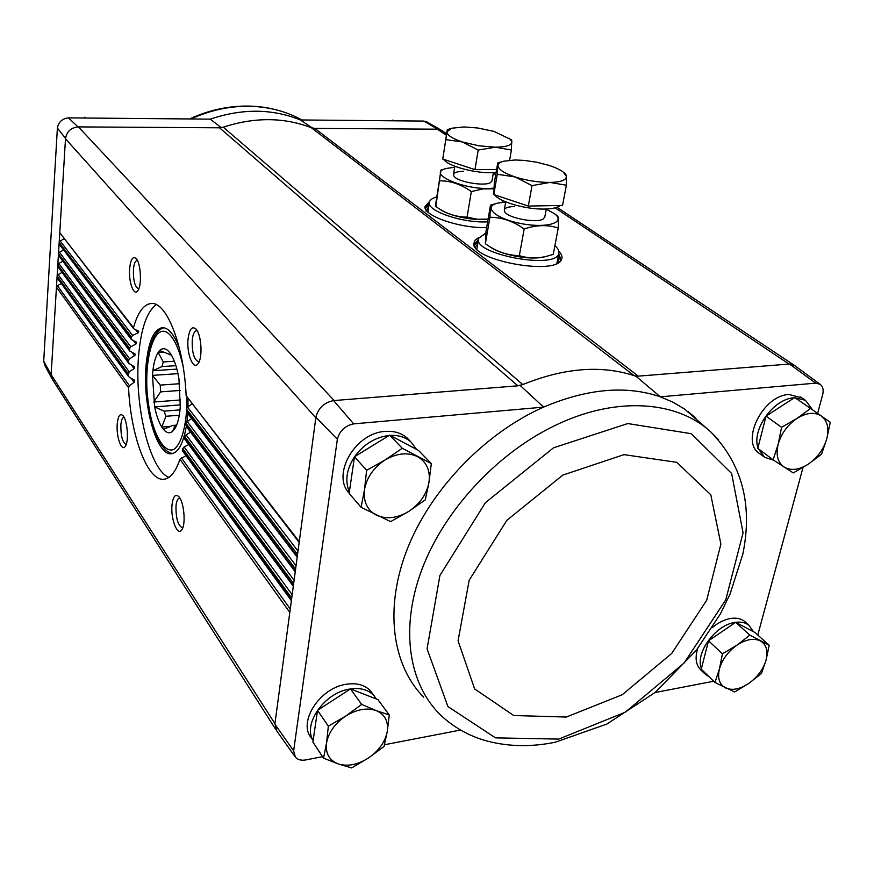 <?xml version="1.0" encoding="UTF-8"?>
<svg xmlns="http://www.w3.org/2000/svg" width="874" height="874" viewBox="0 0 874 874"><rect width="100%" height="100%" fill="white"/><g stroke="black" fill="none" stroke-linecap="round" stroke-linejoin="round"><path stroke-width="1.31" d="M427.277 122.131L423.814 121.071L300.328 119.957L312.608 128.128M817.616 413.391L822.762 394.305C823.745 389.684 822.838 386.33 820.052 384.243L815.704 383.129L789.473 364.021L636.054 376.323L660.351 396.829C626.155 385.15 587.23 388.58 543.584 407.12L353.686 423.879L333.595 400.587L517.878 385.805L522.772 384.571L517.878 385.805L219.527 127.801L223.285 127.178C254.629 116.985 284.006 117.171 311.417 127.757L314.837 128.402L437.666 129.188L442.102 130.739M221.286 127.67L210.241 119.148L68.478 117.87C62.229 118.58 58.536 121.978 57.389 128.041L65.528 138.365C66.817 131.537 70.98 127.713 78.005 126.894L68.478 117.87M219.527 127.801L78.005 126.894M423.814 121.071L437.666 129.188M349.174 493.165C331.224 474.615 355.292 432.805 385.073 431.439C393.912 430.751 401.221 432.903 407 437.896L409.414 440.365M376.301 698.96L374.116 695.824C368.511 689.706 360.416 687.445 349.818 689.04C324.8 692.437 302.524 723.847 313.121 740.54L311.494 738.082C297.433 722.437 319.764 687.751 346.366 684.255C356.931 682.681 365.004 684.954 370.609 691.072L372.291 693.366M460.576 730.052L384.473 744.735M322.561 756.676L305.212 760.019C300.929 760.631 297.652 759.681 295.39 757.168L293.631 750.832L337.364 439.272C339.615 430.816 345.055 425.682 353.686 423.879M520.358 385.609L543.584 407.12C485.037 433.089 431.122 489.003 407.546 548.359C384.047 607.791 391.945 665.212 423.737 697.234M815.704 383.129L660.351 396.829L673.024 402.226L684.571 409.054L710.671 431.822C677.765 401.483 619.229 396.261 560.256 423.06C499.852 450.121 444.363 508.996 421.596 570.252C398.861 631.585 409.786 689.215 444.877 718.909C456.195 728.49 469.021 735.526 483.377 739.994C505.948 746.625 529.863 747.379 555.11 742.266L606.873 724.065L655.227 692.394L696.338 650.278L720.405 613.887L729.976 594.265L742.824 554.203C752.864 504.79 742.146 463.996 710.671 431.822L718.548 439.797M713.687 681.239L655.03 692.547M810.548 408.453L794.717 397.528L766.05 416.122L757.802 448.34L773.108 459.833L778.155 444.254L781.596 427.331L796.935 418.449L810.548 408.453L830.3 422.295L826.728 438.934L821.538 454.262L808.264 464.17L793.286 472.932L773.108 459.833M431.319 463.581L418.526 450.449L389.684 435.143L354.483 456.774L349.141 493.428L361.104 507.302L364.502 489.604L366.643 470.278L385.161 459.942L402.28 448.275L431.319 463.581L428.937 482.535L425.245 499.906L408.65 511.465L390.645 521.625L361.104 507.302M769.196 645.274L754.972 632.503L735.689 622.321L708.519 640.773L701.243 669.189L714.976 682.474L719.422 668.916L722.448 653.85L736.935 645.154L749.87 635.136L769.196 645.274L766.061 660.11L761.462 673.483L748.821 683.402L734.663 691.979L714.976 682.474M389.291 714.998L377.896 699.582L350.474 688.931L317.524 710.322L312.903 742.07L323.566 758.184L326.515 743.108L328.351 726.185L345.634 716.112L361.672 704.433L376.17 710.573L389.291 714.998L387.237 731.636L384.025 746.494L368.435 758.02L351.599 767.929L338.249 763.942L323.566 758.184M333.595 400.587C324.188 402.477 318.289 408.027 315.896 417.248L274.939 723.672L51.129 374.607L43.7 361.202L57.389 128.041M43.7 361.202L44.924 365.66L51.927 378.562M51.129 374.607L52.888 380.179M299.17 542.404L186.151 395.714C184.032 345.601 166.421 301.279 151.158 303.507C143.686 304.305 137.797 312.389 133.471 327.75L134.104 329.028L138.726 331.213L138.037 332.852L132.619 335.463L131.351 336.938L131.362 339.483L136.595 342.204L136.016 343.963L130.783 346.76L129.614 348.355L129.778 351.075L134.891 353.762L135.404 354.789L129.647 358.886L128.565 360.58L128.871 363.475L134.487 366.643L134.104 368.631L129.188 371.832L128.205 375.47L57.039 277.593L51.151 374.236L52.844 380.103L275.823 729.55M65.528 138.365L65.495 138.78C66.686 131.548 71.002 127.582 78.431 126.905L334.163 400.543M441.971 130.652L437.328 129.188L446.417 135.251M558.923 251.439C562.004 254.542 562.78 257.371 561.272 259.928C554.324 275.856 470.966 260.004 473.839 243.387L475.183 240.022L479.094 237.291M486.654 227.568C460.15 228.496 423.661 215.954 424.95 206.712L429.713 201.271M128.544 376.585L57.039 277.593L65.495 138.78L315.82 417.805M172.047 504.571C170.364 518.697 177.662 537.379 181.945 529.535C186.096 523.734 183.857 501.283 178.678 496.53C175.313 493.777 173.107 496.454 172.047 504.571M117.258 423.704C116.002 436.388 121.661 452.503 125.299 446.319C129.133 441.468 127.385 419.662 122.83 415.521C119.967 413.216 118.11 415.948 117.258 423.704M128.205 375.47L129.199 377.175L134.476 380.157L134.181 382.277L129.439 385.707L128.554 387.663C130.663 435.733 147.553 481.618 164.006 479.247C170.332 478.504 175.641 471.851 179.935 459.265L186.031 455.704M129.647 268.373C128.358 281.657 133.875 296.92 137.819 290.692C142.014 285.645 140.922 263.402 136.235 258.671C132.914 255.874 130.718 259.108 129.647 268.373M188.096 338.817C186.348 353.73 193.525 371.352 198.267 363.355C202.844 357.313 201.402 334.633 196.093 329.17C192.116 325.729 189.45 328.941 188.096 338.817M712.441 627.445C718.33 622.594 724.338 619.611 730.456 618.497C736.258 617.568 740.977 618.541 744.637 621.403L745.653 622.321M704.335 673.319L701.134 670.216C695.944 665.332 694.797 658.122 697.671 648.574M763.439 456.436L759.888 453.759C739.841 442.386 762.489 395.419 788.872 394.48L801.72 397.736M695.966 418.242L688.144 411.643M757.791 635.027L803.009 467.481M274.939 723.672L276.839 731.101L294.713 756.207M789.473 364.021L794.761 365.638M315.896 417.248L337.364 439.272M293.631 750.832L274.873 724.142M297.193 557.164L186.96 412.462L186.479 409.076L187.528 407.055L191.93 403.93M295.237 571.793L186.315 426.49L186.042 423.398L187.189 421.519L191.668 418.646M293.303 586.301L184.895 439.393L184.796 436.563L186.053 434.826L190.587 432.193M291.37 600.7L182.688 451.104L182.775 448.559L184.13 446.975L188.708 444.571M636.054 376.323L634.153 375.667L638.348 376.137L314.837 128.402M133.471 327.75L59.782 232.681L133.591 328.613M132.619 335.463L60.164 240.995L59.181 242.491L131.351 336.938M131.078 338.413L59.093 244.01L131.275 339.374M130.783 346.76L59.476 252.28L58.492 253.766L129.614 348.355M129.428 349.939L58.405 255.274L129.691 350.966M129.647 358.886L58.787 263.489L57.815 264.964L128.565 360.58M128.478 362.284L57.717 266.461L128.784 363.355M129.188 371.832L58.11 274.633L57.138 276.108L128.194 373.646M129.439 385.707L57.433 285.711L56.46 287.185L128.554 387.663M311.417 127.757L634.153 375.667C601.214 364.895 564.08 367.867 522.772 384.571L223.285 127.178M60.164 240.995L64.064 238.831M59.476 252.28L63.299 250.139M58.787 263.489L62.546 261.392M58.11 274.633L61.792 272.568M57.433 285.711L61.049 283.679M124.01 417.215L123.955 417.215C122.349 417.564 121.311 420.066 120.874 424.742C120.721 435.94 122.48 442.517 126.14 444.451L126.195 444.451M197.218 330.798L196.563 330.722C194.356 331.137 192.914 334.207 192.247 339.953C191.898 352.43 193.995 359.706 198.54 361.76L199.174 361.607M137.371 260.397L137.163 260.397C135.219 260.769 133.973 263.762 133.427 269.367C133.176 280.565 134.891 287.076 138.573 288.901L138.78 288.879M179.88 498.147L179.487 498.136C177.695 498.519 176.537 501.064 176.002 505.751C175.783 518.238 177.925 525.58 182.426 527.776L182.808 527.688M156.282 304.655C146.996 311.461 141.14 328.111 138.704 354.582C133.962 404.236 149.509 470.103 168.922 477.368M179.345 348.027C174.112 334.392 168.431 327.608 162.313 327.652C153.824 329.389 148.427 341.636 146.144 364.414C142.145 403.963 156.501 456.315 171.533 453.737C178.318 452.677 183.234 443.588 186.282 426.446M186.96 421.683L187.702 413.435M187.986 406.727L187.976 398.828M757.944 447.772C751.531 429.582 773.545 398.762 793.767 397.856L794.28 397.812M795.067 397.768L805.511 400.336L812.601 409.895M773.698 460.227L764.619 457.321L758.228 448.668M354.56 456.72C363.639 444.331 375.099 437.251 388.952 435.492L389.159 435.471M390.154 435.394C398.522 435.001 405.449 437.175 410.933 441.927L416.614 449.433M349.36 491.942C344.782 481.017 346.486 469.316 354.473 456.851M701.429 668.457C694.896 653.348 715.424 624.986 734.837 622.463L735.679 622.332C741.141 621.622 745.588 622.627 749.029 625.347L753.399 631.673M708.77 676.476L705.373 674.324L702.073 669.997M350.474 688.931L361.672 704.433M317.524 710.322L328.351 726.185M387.237 731.636C385.128 741.971 378.868 750.766 368.435 758.02C357.706 764.772 347.644 766.749 338.249 763.942C329.29 760.424 325.379 753.475 326.515 743.108C328.493 732.532 334.873 723.53 345.634 716.112C356.701 709.295 366.872 707.448 376.17 710.573C384.91 714.386 388.602 721.411 387.237 731.636M735.689 622.321L749.87 635.136M708.519 640.773L722.448 653.85M766.061 660.11C763.231 669.364 757.485 677.131 748.821 683.402C739.994 689.215 732.248 690.733 725.606 687.958C719.368 684.55 717.314 678.213 719.422 668.916C722.197 659.477 728.031 651.556 736.935 645.154C745.992 639.298 753.792 637.889 760.347 640.904C766.4 644.531 768.301 650.933 766.061 660.11M389.684 435.143L402.28 448.275M354.483 456.774L366.643 470.278M428.937 482.535C426.556 494.422 419.782 504.058 408.65 511.465C397.2 518.249 386.537 519.517 376.628 515.256C367.2 510.197 363.158 501.654 364.502 489.604C366.763 477.412 373.646 467.524 385.161 459.942C396.993 453.125 407.797 452.033 417.586 456.676C426.763 462.073 430.554 470.704 428.937 482.535M766.05 416.122L781.596 427.331M826.728 438.934C823.559 449.378 817.409 457.801 808.264 464.17C798.967 470.004 790.904 470.955 784.076 467.033C777.696 462.433 775.719 454.841 778.155 444.254C781.269 433.559 787.529 424.961 796.935 418.449C806.484 412.604 814.612 411.785 821.32 415.991C827.503 420.864 829.306 428.5 826.728 438.934M85.499 118.023L84.734 117.225M393.945 120.798L392.874 120.066M177.968 373.657L152.48 375.394L154.643 406.891C156.413 415.489 158.795 422.218 161.788 427.047L163.482 429.385C166.606 433.045 169.632 433.712 172.56 431.395L174.68 428.937C177.105 425.157 178.809 419.378 179.804 411.599L180.273 406.771L178.962 378.988L178.023 373.93C176.111 365.015 173.598 358.242 170.485 353.62L168.748 351.424C165.536 348.125 162.52 347.841 159.691 350.572L158.194 352.419C155.627 356.417 153.857 362.513 152.895 370.718L152.48 375.394L160.248 385.106L160.576 391.891L153.769 402.018L180.536 399.975M176.33 425.824L174.975 425.944L172.56 431.395M176.624 425.114L172.637 425.452L174.975 425.944M163.482 429.385L172.637 425.452M179.279 415.205L165.896 416.286L161.788 427.047L170.823 426.293M180 409.895L164.061 411.162L165.896 416.286M180.394 404.891L154.643 406.891L164.061 411.162M180.263 390.438L160.576 391.891M179.629 383.719L160.248 385.106M175.903 365.671L161.919 366.599L152.895 370.718L176.887 369.112M174.363 361.235L163.296 361.945L161.919 366.599M163.482 352.102L158.194 352.419L163.296 361.945M170.299 354.647L159.691 350.572M171.271 354.833L169.272 354.713M485.846 233.008L478.646 238.329C471.589 253.995 556.148 270.055 558.803 253.471C559.48 251.067 558.169 248.489 554.881 245.736M478.493 239.257L476.865 249.232M556.825 263.424L557.164 262.08M497.721 162.968L494.313 182.852L493.81 194.541L528.311 206.078L562.539 205.412L566.374 185.212L549.844 182.437L532.015 185.649L515.081 176.93L497.284 174.265L497.721 162.968L502.889 161.45M560.168 205.466C557.656 207.641 552.576 208.842 544.917 209.05C526.498 209.684 499.338 201.927 494.608 194.804M493.854 193.558L494.061 188.62M528.311 206.078L532.015 185.649M493.81 194.541L497.284 174.265M563.479 172.298L566.374 176.439C566.33 180.142 560.813 182.142 549.844 182.437C538.318 182.415 526.727 180.579 515.081 176.93C503.981 173.128 498.289 169.359 498.016 165.601C498.147 163.689 500.037 162.225 503.697 161.209L515.136 159.975L524.455 160.423L536.909 162.269L548.752 165.306C555.394 167.447 560.3 169.775 563.479 172.298L565.697 173.926L566.374 176.439L566.374 185.212M546.261 209.17L554.597 213.791C566.352 222.488 547.048 228.584 521.461 223.646C495.82 218.948 482.229 206.712 497.612 203.129L505.685 202.025M544.819 216.949L543.18 219.046C536.614 223.493 508.023 218.118 504.757 211.836C503.184 208.624 506.396 206.832 514.415 206.493M496.814 203.347L490.489 205.15L489.91 217.265C501.84 217.298 513.257 221.198 524.171 228.988C536.385 224.858 547.747 224.552 558.235 228.059C558.617 220.794 558.388 216.741 557.568 215.911L557.328 215.714M558.235 228.059L553.231 254.41L545.715 256.541C536.45 258.606 527.656 258.311 519.342 255.645L524.171 228.988M519.342 255.645C507.488 255.416 496.356 251.57 485.933 244.108L485.365 243.704L486.053 231.097L490.489 205.15M485.365 243.704L489.91 217.265M544.742 256.781L544.01 256.956C530.19 260.452 500.168 254.76 489.855 246.708L489.353 246.381M436.727 196.923C432.532 198.114 430.106 199.785 429.462 201.938C425.529 210.558 462.412 223.373 487.637 221.832M429.331 202.746L427.899 212M509.629 160.215L511.399 150.044L495.383 147.193L478.198 150.066L462.379 141.959L445.806 139.632L447.302 129.625L442.757 159.046L474.964 169.632L496.607 169.48M496.093 172.451L491.046 172.681C473.053 173.052 447.357 165.754 443.741 159.374M443.02 157.287L443.151 156.38M474.964 169.632L478.198 150.066M442.757 159.046L445.806 139.632M447.302 129.625L451.006 128.456M509.455 138.267L511.956 142.058C511.519 145.335 506.002 147.04 495.383 147.193L478.788 145.783L462.379 141.959C452.044 138.474 446.92 135.077 447.007 131.745L451.771 128.216L464.094 126.938L477.783 127.997L493.952 131.384L511.727 139.927L511.399 150.044M493.231 173.631L495.711 174.691M494.094 188.041C467.579 191.668 424.24 173.467 446.396 168.442L454.644 167.262M492.029 180.678L490.653 182.502C484.753 186.708 456.884 181.814 453.901 176.056C452.481 173.118 455.715 171.523 463.613 171.282M445.631 168.671L440.944 170.059L439.338 180.82C450.449 180.689 461.111 184.272 471.326 191.57L482.841 188.937L494.029 188.828M488.107 219.101L477.346 219.265L467.087 217.113L471.326 191.57M502.299 202.298L502.616 200.485M467.087 217.113C456.042 217.069 445.631 213.54 435.842 206.526L440.944 170.059M435.35 206.177L439.338 180.82M488.085 219.199C473.621 221.089 448.329 215.791 439.688 209.094L438.803 208.493M789.058 364.054L555.121 207.848M289.807 612.401L179.935 459.265M299.269 541.651L186.151 395.714M297.553 554.444L186.479 409.076M297.291 556.421L186.468 411.064M295.598 569.116L186.042 423.398M295.336 571.072L185.922 425.234M293.653 583.657L184.796 436.563M293.391 585.602L184.578 438.245M291.719 598.089L182.775 448.559M291.468 600.012L182.447 450.077M138.037 332.852L135.59 329.706M298.001 551.101L187.528 407.055M136.016 343.963L133.46 340.598M296.046 565.762L187.189 421.519M134.716 355.893L132.05 352.342M294.101 580.314L186.053 434.826M134.104 368.631L131.329 364.895M292.167 594.735L184.13 446.975M134.181 382.277L131.297 378.311M290.255 609.036L181.388 457.856M425.157 208.012L429.265 203.172M425.201 208.165L429.156 203.871M425.354 208.558L428.926 205.368M426.053 211.126L428.566 207.695M558.781 253.591L561.075 260.233M474.025 244.786L478.471 239.356M558.65 254.312L560.988 260.354M474.058 244.939L478.351 240.077M558.355 255.863L560.747 260.649M474.178 245.288L478.089 241.639M557.874 258.354L559.185 262.069M475.139 247.156L477.663 244.13M558.726 739.087L625.292 712.201L684.102 663.016L725.77 599.848L743.064 532.823L731.614 473.457L691.268 433.69L627.805 423.551L553.559 447.783L485.463 502.616L439.917 575.453L427.069 648.869L447.914 706.553L495.536 737.864L558.726 739.087M566.319 717.041L622.201 694.754L671.735 653.435L706.695 600.252L720.886 544.076L710.813 494.793L676.771 462.324L623.992 454.644L562.801 475.106L506.844 520.336L469.185 580.216L458.063 640.817L474.648 688.931L513.737 715.522L566.319 717.041M210.241 119.148C242.306 108.343 272.338 108.605 300.328 119.957M190.947 118.973C209.968 110.31 229.261 106.082 248.817 106.289C265.008 106.562 280.062 109.807 293.981 116.002L299.826 118.831M183.081 366.403C180.044 352.55 176.056 342.488 171.118 336.239C153.835 314.607 140.386 367.004 149.88 412.747C155.015 437.448 164.836 453.082 173.74 449.476C180.208 445.084 184.971 431.133 186.501 411.501M186.665 408.147L186.686 397.178M793.854 365.015L556.989 207.258M446.647 133.766L441.545 130.368M425.07 207.706L424.95 206.712M473.959 244.534L473.839 243.387M820.052 384.243L794.269 365.277M426.916 121.923L441.141 130.128M805.511 400.336L800.606 396.971M410.933 441.927L407 437.896M749.029 625.347L744.637 621.403M374.116 695.824L370.609 691.072M302.054 119.967L293.981 116.002C279.735 109.654 264.407 106.344 247.998 106.071C228.136 105.874 208.657 110.179 189.571 118.962M163.842 327.739C160.401 328.722 157.331 331.366 154.632 335.682C152.917 338.631 151.093 343.722 149.17 350.944C147.673 357.226 146.821 368.522 146.592 384.822C148.11 408.693 152.185 427.375 158.839 440.846C163.875 449.247 168.606 453.442 173.041 453.431M558.803 253.471L556.989 262.987M505.718 201.861L504.331 209.793M546.294 209.017L544.742 217.375M554.597 213.791L557.579 215.911M544.01 256.956L545.715 256.552M454.808 166.246L453.508 174.319M493.406 172.626L491.964 181.049"/></g></svg>
